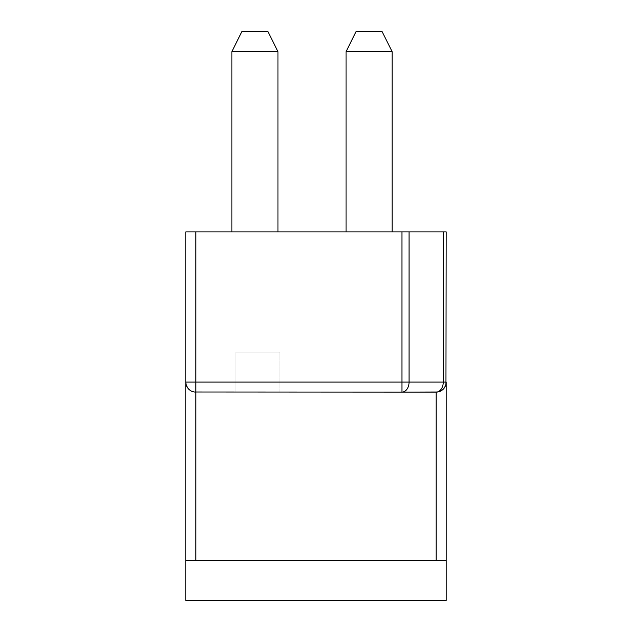 <?xml version="1.0" encoding="UTF-8"?>
<svg xmlns="http://www.w3.org/2000/svg" width="632" height="632" viewBox="0 0 632 632"><rect width="100%" height="100%" fill="white"/><g stroke="black" fill="none" stroke-linecap="round" stroke-linejoin="round"><path stroke-width="0.47" stroke-dasharray="3.16 2.37" d="M401.976 231.881L185.816 231.881L185.816 560.347L446.184 560.347L436.167 560.347L446.184 560.347L446.184 231.881L401.976 231.881L401.976 382.091L446.184 382.091A10.017 10.017 0 0 1 436.167 392.109C441.42 392.322 444.754 388.98 446.184 382.091M446.184 560.347L446.184 600.4L185.816 600.4L185.816 560.347M185.816 382.091L195.833 382.091L195.833 392.109A10.017 10.017 0 0 1 185.816 382.091C187.246 388.98 190.58 392.322 195.833 392.109L436.167 392.109A10.017 7.078 90 0 0 443.253 382.091L443.253 231.881M254.917 231.881L231.881 231.881L254.917 231.881M369.072 231.881L392.109 231.881L369.072 231.881M254.917 51.627L231.881 51.627L254.917 51.627L231.881 51.627L241.898 31.6L267.928 31.6L241.898 31.6L267.928 31.6L277.946 51.627L254.917 51.627M382.091 31.6L356.053 31.6M392.109 51.627L346.044 51.627M409.062 231.881L409.062 382.091A10.017 7.078 -90 0 1 401.976 392.109L195.833 392.109L401.976 392.109L401.976 382.091L195.833 382.091L195.833 231.881M401.976 392.109L436.167 392.109L436.167 560.347L195.833 560.347L436.167 560.347M279.952 392.109L235.886 392.109L279.952 392.109L279.952 352.048L235.886 352.048L279.952 352.048L235.886 352.048L279.952 352.048L279.952 392.109L235.886 392.109L235.886 352.048L235.886 392.109L279.952 392.109M445.955 384.201L445.323 386.16M444.367 387.843L443.198 389.225M441.902 390.3L441.492 390.576M439.082 391.674L437.621 391.998M194.38 391.998L192.918 391.674M190.509 390.576L190.098 390.3M188.802 389.225L187.633 387.843M186.677 386.16L186.045 384.201M195.833 392.109L195.833 560.347M277.946 231.881L277.946 51.627M231.881 231.881L231.881 51.627"/><path stroke-width="0.95" d="M437.621 391.998L401.976 392.109L436.167 392.109A10.017 10.017 0 0 0 446.184 382.091L446.184 600.4L185.816 600.4L185.816 231.881L446.184 231.881L445.955 384.201M356.053 31.6L382.091 31.6L392.109 51.627L346.044 51.627L356.053 31.6M241.898 31.6L267.928 31.6L277.946 51.627L231.881 51.627L241.898 31.6M401.976 392.109A10.017 7.078 -90 0 0 409.062 382.091L401.976 382.091L401.976 392.109L194.38 391.998M445.323 386.16L444.367 387.843M443.198 389.225L441.902 390.3M441.492 390.576L440.686 391.034M440.52 391.113L439.082 391.674M446.184 382.091L443.253 382.091A10.017 7.078 90 0 1 436.167 392.109L436.167 560.347M401.976 231.881L401.976 382.091L185.816 382.091A10.017 10.017 0 0 0 195.833 392.109L195.833 231.881M192.918 391.674L191.48 391.113M191.314 391.034L190.509 390.576M190.098 390.3L188.802 389.225M187.633 387.843L186.677 386.16M186.045 384.201L185.816 382.091M185.816 560.347L446.184 560.347M443.253 231.881L443.253 382.091L409.062 382.091L409.062 231.881M195.833 560.347L195.833 392.109M392.109 231.881L392.109 51.627M346.044 231.881L346.044 51.627M277.946 231.881L277.946 51.627M231.881 231.881L231.881 51.627"/></g></svg>
